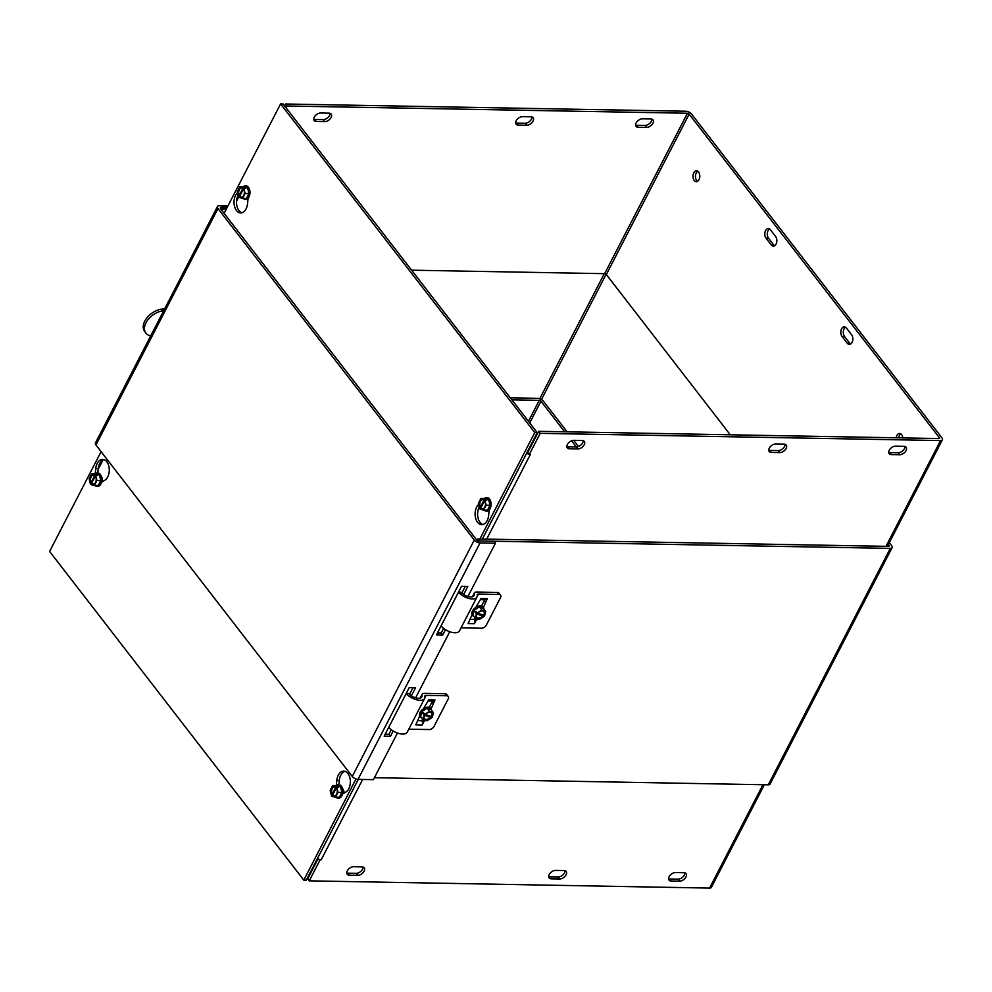 <?xml version="1.0" encoding="UTF-8"?>
<svg xmlns="http://www.w3.org/2000/svg" width="992" height="992" viewBox="0 0 992 992"><rect width="100%" height="100%" fill="white"/><g stroke="black" fill="none" stroke-linecap="round" stroke-linejoin="round"><path stroke-width="1.49" d="M222.096 210.726L222.89 209.176L226.213 209.238M227.23 207.278L221.34 207.179L222.89 209.176M477.14 540.429L477.896 538.954L479.446 540.962L890.295 548.39A4.563 2.182 27.3 0 0 892.143 547.621L770.102 784.052A4.563 2.182 -152.7 0 1 768.267 784.821L374.406 777.691M892.143 547.621A4.563 2.182 27.3 0 0 891.634 545.6L889.328 542.624M477.896 538.954L888.745 546.381A1.352 0.645 27.3 0 0 889.291 546.158A1.352 0.645 27.3 0 0 889.142 545.55L888.348 544.534M227.924 205.927L219.294 205.778A4.563 2.182 27.3 0 0 217.459 206.534L159.166 319.474A4.563 2.182 27.3 0 0 159.092 319.672L153.636 330.224A4.563 2.182 -152.7 0 1 153.723 330.026A4.563 2.182 -152.7 0 1 153.834 329.852M217.459 206.534A4.563 2.182 27.3 0 0 217.967 208.568L95.939 444.986A4.563 2.182 -152.7 0 1 95.43 442.965L153.723 330.026M226.92 207.886L220.856 207.774A1.352 0.645 27.3 0 0 220.298 208.01A1.352 0.645 27.3 0 0 220.46 208.605L476.78 540.082A1.352 0.645 -152.7 0 0 478.479 540.938L493.867 541.223L495.43 543.232L467.939 596.477M445.495 629.684L442.767 634.954L436.455 634.843L461.516 586.297L467.827 586.408L463.648 594.506M442.767 634.954L441.217 632.958L443.585 628.382M437.472 632.884L441.217 632.958M461.788 593.092L465.273 586.359M393.192 731.005L390.476 736.287L384.164 736.176L409.225 687.617L415.536 687.729L411.345 695.838M390.476 736.287L388.926 734.278L391.282 729.703M385.169 734.216L388.926 734.278M409.498 694.412L412.97 687.692M397.457 733.038L373.401 779.65L358 779.377A4.563 2.182 -152.7 0 1 352.259 776.463L474.288 540.032A4.563 2.182 27.3 0 0 480.041 542.946L495.43 543.232M449.748 631.718L415.636 697.81M95.939 444.986L352.259 776.463M474.288 540.032L217.967 208.568M768.8 450.256A5.419 3.311 142.3 0 0 769.792 450.418L778.212 450.566A5.419 3.311 142.3 0 0 782.948 448.52A5.419 3.311 142.3 0 0 785.118 444.292M771.354 452.426A5.419 3.311 -37.7 0 1 769.246 451.509A5.419 3.311 -37.7 0 1 770.238 446.772A5.419 3.311 -37.7 0 1 775.707 443.982L784.126 444.131A5.419 3.311 -37.7 0 1 786.222 445.036A5.419 3.311 -37.7 0 1 785.23 449.773A5.419 3.311 -37.7 0 1 779.762 452.575L771.354 452.426L769.792 450.418M515.679 122.934A5.419 3.311 142.3 0 0 516.683 123.095L525.09 123.244A5.419 3.311 142.3 0 0 529.84 121.198A5.419 3.311 142.3 0 0 532.01 116.969M518.233 125.104A5.419 3.311 -37.7 0 1 516.125 124.186A5.419 3.311 -37.7 0 1 517.117 119.462A5.419 3.311 -37.7 0 1 522.586 116.659L531.005 116.808A5.419 3.311 -37.7 0 1 533.113 117.713A5.419 3.311 -37.7 0 1 532.121 122.45A5.419 3.311 -37.7 0 1 526.653 125.252L518.233 125.104L516.683 123.095M566.866 446.598A5.419 3.311 142.3 0 0 567.87 446.76L576.278 446.921A5.419 3.311 142.3 0 0 581.014 444.862A5.419 3.311 142.3 0 0 583.184 440.634M569.42 448.768A5.419 3.311 -37.7 0 1 567.312 447.863A5.419 3.311 -37.7 0 1 568.304 443.126A5.419 3.311 -37.7 0 1 573.773 440.324L582.192 440.473A5.419 3.311 -37.7 0 1 584.288 441.39A5.419 3.311 -37.7 0 1 583.296 446.127A5.419 3.311 -37.7 0 1 577.828 448.917L569.42 448.768L567.87 446.76M324.719 121.607L316.299 121.446A5.419 3.311 -37.7 0 1 314.191 120.54A5.419 3.311 -37.7 0 1 315.196 115.804A5.419 3.311 -37.7 0 1 320.664 113.001L329.071 113.162A5.419 3.311 -37.7 0 1 331.179 114.068A5.419 3.311 -37.7 0 1 330.187 118.804A5.419 3.311 -37.7 0 1 324.719 121.607L323.169 119.598A5.419 3.311 142.3 0 0 327.906 117.54A5.419 3.311 142.3 0 0 330.076 113.311M313.745 119.288A5.419 3.311 142.3 0 0 314.749 119.449L323.169 119.598M766.035 238.179A5.419 3.41 91 0 1 765.018 232.128A5.419 3.41 91 0 1 768.304 228.544A5.419 3.41 91 0 1 770.387 229.735L775.632 236.505A5.419 3.41 91 0 1 776.637 242.556A5.419 3.41 91 0 1 773.351 246.14A5.419 3.41 91 0 1 771.268 244.95L766.035 238.179L768.515 238.216L773.76 244.999A5.419 3.41 -89 0 0 774.603 245.793M769.544 228.941A5.419 3.41 -89 0 0 767.337 233.157A5.419 3.41 -89 0 0 768.515 238.216M888.696 452.426A5.419 3.311 142.3 0 0 889.7 452.588L898.107 452.736A5.419 3.311 142.3 0 0 902.844 450.69A5.419 3.311 142.3 0 0 905.014 446.462M891.25 454.584A5.419 3.311 -37.7 0 1 889.142 453.679A5.419 3.311 -37.7 0 1 890.134 448.942A5.419 3.311 -37.7 0 1 895.602 446.14L904.022 446.301A5.419 3.311 -37.7 0 1 906.118 447.206A5.419 3.311 -37.7 0 1 905.126 451.943A5.419 3.311 -37.7 0 1 899.657 454.745L891.25 454.584L889.7 452.588M635.574 125.104A5.419 3.311 142.3 0 0 636.579 125.265L644.998 125.414A5.419 3.311 142.3 0 0 649.735 123.368A5.419 3.311 142.3 0 0 651.905 119.139M638.129 127.274A5.419 3.311 -37.7 0 1 636.021 126.356A5.419 3.311 -37.7 0 1 637.025 121.619A5.419 3.311 -37.7 0 1 642.494 118.829L650.901 118.978A5.419 3.311 -37.7 0 1 653.009 119.883A5.419 3.311 -37.7 0 1 652.017 124.62A5.419 3.311 -37.7 0 1 646.548 127.422L638.129 127.274L636.579 125.265M842.022 336.449A5.419 3.41 91 0 1 841.018 330.398A5.419 3.41 91 0 1 844.304 326.814A5.419 3.41 91 0 1 846.387 328.005L851.62 334.775A5.419 3.41 91 0 1 852.636 340.826A5.419 3.41 91 0 1 849.35 344.41A5.419 3.41 91 0 1 847.267 343.22L842.022 336.449L844.514 336.486L849.76 343.269A5.419 3.41 -89 0 0 850.603 344.063M845.544 327.211A5.419 3.41 -89 0 0 843.336 331.427A5.419 3.41 -89 0 0 844.514 336.486M698.566 172.05A5.419 3.41 91 0 1 699.571 178.101A5.419 3.41 91 0 1 696.285 181.685A5.419 3.41 91 0 1 692.986 176.216A5.419 3.41 91 0 1 696.483 170.86A5.419 3.41 91 0 1 698.566 172.05M697.723 171.256A5.419 3.41 -89 0 0 695.466 176.254A5.419 3.41 -89 0 0 697.537 181.338M896.148 437.782A5.419 3.41 91 0 1 899.57 433.479A5.419 3.41 91 0 1 901.654 434.682A5.419 3.41 91 0 1 902.832 437.906M900.81 433.876A5.419 3.41 -89 0 0 898.64 437.832M526.64 453.245A4.563 2.182 27.3 0 0 529.244 454.311M530.137 454.448A4.563 2.182 27.3 0 0 530.385 454.46L486.688 539.115M411.618 270.184L604.636 273.68A1.352 0.645 -152.7 0 1 606.335 274.548L730.248 434.781M286.13 107.917L287.122 106.008L687.444 113.249A1.352 0.645 -152.7 0 1 689.142 114.117L939.399 437.732A1.352 0.645 27.3 0 1 939.548 438.328A1.352 0.645 27.3 0 1 939.002 438.563L939.399 437.732M939.002 438.563L538.681 431.322L527.794 452.426L529.344 454.435L530.398 454.448M529.344 454.435L540.231 433.33L940.552 440.572A4.563 2.182 27.3 0 0 942.4 439.803A4.563 2.182 27.3 0 0 941.892 437.782L691.635 114.154A4.563 2.182 27.3 0 0 685.894 111.24L285.56 103.999L284.58 105.908M287.122 106.008L285.56 103.999M538.681 431.322L540.231 433.33M551.254 878.838A5.419 3.311 -37.7 0 1 549.159 877.92A5.419 3.311 -37.7 0 1 550.151 873.196A5.419 3.311 -37.7 0 1 555.619 870.393L564.026 870.542A5.419 3.311 -37.7 0 1 566.134 871.447A5.419 3.311 -37.7 0 1 565.142 876.184A5.419 3.311 -37.7 0 1 559.674 878.986L551.254 878.838L549.704 876.829L558.124 876.978A5.419 3.311 142.3 0 0 562.861 874.932A5.419 3.311 142.3 0 0 565.031 870.703M548.712 876.668A5.419 3.311 142.3 0 0 549.704 876.829M353.685 866.735L362.105 866.896A5.419 3.311 -37.7 0 1 364.2 867.802A5.419 3.311 -37.7 0 1 363.208 872.538A5.419 3.311 -37.7 0 1 357.74 875.341L349.333 875.18A5.419 3.311 -37.7 0 1 347.225 874.274A5.419 3.311 -37.7 0 1 348.217 869.538A5.419 3.311 -37.7 0 1 353.685 866.735M346.778 873.022A5.419 3.311 142.3 0 0 347.77 873.171L356.19 873.332A5.419 3.311 142.3 0 0 360.927 871.274A5.419 3.311 142.3 0 0 363.097 867.045M671.162 881.008A5.419 3.311 -37.7 0 1 669.054 880.09A5.419 3.311 -37.7 0 1 670.046 875.353A5.419 3.311 -37.7 0 1 675.515 872.563L683.934 872.712A5.419 3.311 -37.7 0 1 686.03 873.617A5.419 3.311 -37.7 0 1 685.038 878.354A5.419 3.311 -37.7 0 1 679.57 881.156L671.162 881.008L669.612 878.999L678.02 879.148A5.419 3.311 142.3 0 0 682.756 877.102A5.419 3.311 142.3 0 0 684.926 872.873M668.608 878.838A5.419 3.311 142.3 0 0 669.612 878.999M342.562 788.714A3.708 2.331 91 0 1 343.096 789.235A3.708 2.331 91 0 1 343.815 793.278M101.407 476.693A3.708 2.331 91 0 1 101.531 476.842A3.708 2.331 91 0 1 101.841 482.038M362.638 779.464L321.197 859.766A4.563 2.182 -152.7 0 1 317.44 858.551M321.197 859.766L320.032 859.605M764.361 784.746L711.413 887.332A4.563 2.182 -152.7 0 1 709.578 888.088L309.244 880.846L307.694 878.85L318.01 858.861M567.114 431.83L543.455 401.252A4.563 2.182 27.3 0 0 537.714 398.325L510.334 397.829M309.244 880.846L320.143 859.742M511.884 399.838L539.264 400.334A1.352 0.645 -152.7 0 1 540.962 401.202L564.622 431.793M573.674 440.324L578.435 446.487M571.566 440.77L577.828 448.917M248.099 198.152L247.566 203.608A10.825 6.82 91 0 1 240.634 212.92A10.825 6.82 91 0 1 234.199 204.798A10.825 6.82 91 0 1 237.572 192.684M238.167 195.213A10.825 6.82 -89 0 0 241.887 212.759M489.192 509.913L488.647 515.369A10.825 6.82 91 0 1 481.715 524.681A10.825 6.82 91 0 1 475.28 516.559A10.825 6.82 91 0 1 478.652 504.444M479.248 506.962A10.825 6.82 -89 0 0 482.968 524.52M224.105 213.33L280.587 103.912L534.762 432.611L479.868 538.991M534.762 432.611L537.255 432.661L283.08 103.962L280.587 103.912M537.255 432.661L482.36 539.028M336.3 785.503L336.809 780.444A10.825 6.82 91 0 1 343.74 771.119A10.825 6.82 91 0 1 350.275 780.084A10.825 6.82 91 0 1 345.811 792.087L342.55 794.022M344.98 771.33A10.825 6.82 -89 0 0 339.301 780.481L338.88 784.684M95.22 473.742L95.728 468.683A10.825 6.82 91 0 1 102.647 459.358A10.825 6.82 91 0 1 109.194 468.323A10.825 6.82 91 0 1 104.73 480.326L101.469 482.261M103.9 459.569A10.825 6.82 -89 0 0 98.22 468.72L97.799 472.924M355.992 778.98L303.788 880.14L49.6 551.428L101.097 451.658M358.298 779.377L306.28 880.177L303.788 880.14M483.414 607.439L487.32 598.66A3.038 1.91 91 0 1 485.795 599.788L480.413 599.689M474.796 617.842L474.151 619.405A3.038 1.91 91 0 1 474.399 623.67L476.371 619.876L475.106 617.855M498.964 594.444L478.318 594.072A2.703 1.302 27.3 0 0 477.226 594.53A2.703 1.302 27.3 0 0 477.177 595.014A11.358 5.444 -152.7 0 1 476.941 597.072A11.358 5.444 -152.7 0 1 468.869 598.461A11.358 5.444 -152.7 0 1 458.478 592.249L460.858 592.137A8.122 3.894 27.3 0 0 468.298 596.576A8.122 3.894 27.3 0 0 474.064 595.597A8.122 3.894 27.3 0 0 474.238 594.121A5.94 2.852 -152.7 0 1 474.35 593.042A5.94 2.852 -152.7 0 1 476.755 592.05L497.401 592.422L498.964 594.444A4.055 2.48 -37.7 0 1 500.538 595.126A4.055 2.48 -37.7 0 1 500.489 597.668L486.316 625.109A4.055 2.48 -37.7 0 1 481.529 628.221L461.057 627.849M500.538 595.126L498.976 593.104A4.055 2.48 142.3 0 0 497.401 592.422M481.554 605.988L484.17 600.929M485.348 602.454L484.133 599.763M474.399 623.67L468.088 623.559L472.031 614.705M475.813 607.377L481.008 598.548L487.32 598.66M477.512 618.884L476.371 619.876M476.991 619.876L475.726 618.239M458.478 592.249L441.043 626.026A11.358 5.444 27.3 0 0 451.434 632.239A11.358 5.444 27.3 0 0 459.507 630.85L476.941 597.072M477.71 613.093L482.72 614.904L483.984 616.528L476.433 613.812L475.18 612.176L475.825 611.37L477.09 613.006L484.629 615.722L485.782 611.444L481.802 610.018L477.09 613.006M475.18 612.176L476.941 612.82M479.396 606.893L483.364 608.332A6.25 3.819 142.3 0 0 479.396 606.893A6.25 3.819 142.3 0 0 474.151 610.216L479.396 606.893L481.802 610.018M474.151 610.216A6.25 3.819 142.3 0 0 472.874 614.966L474.151 610.216L475.304 611.704M483.984 616.528L479.26 619.516L475.292 618.09L476.433 613.812M483.488 616.354A5.196 3.174 -37.7 0 1 477.412 618.636A5.196 3.174 -37.7 0 1 476.929 613.986M477.574 613.18A5.196 3.174 -37.7 0 1 483.662 610.886A5.196 3.174 -37.7 0 1 484.146 615.548M482.868 615.933A4.551 2.778 -37.7 0 1 477.586 617.88A4.551 2.778 -37.7 0 1 477.127 613.862M477.784 613.056A4.551 2.778 -37.7 0 1 483.067 611.109A4.551 2.778 -37.7 0 1 483.526 615.127M474.077 616.516A6.77 4.142 -37.7 0 1 472.576 615.536A6.77 4.142 -37.7 0 1 476.247 607.526A6.77 4.142 -37.7 0 1 483.278 607.253A6.77 4.142 -37.7 0 1 483.612 607.798A6.77 4.142 -37.7 0 1 483.848 608.952M472.874 614.966L475.292 618.09M483.364 608.332L485.782 611.444M483.166 607.116A6.77 4.142 142.3 0 0 483.054 606.968A6.77 4.142 142.3 0 0 475.168 607.836A6.77 4.142 142.3 0 0 472.353 615.251A6.77 4.142 142.3 0 0 472.465 615.387M431.123 708.772L435.017 699.98A3.038 1.91 91 0 1 433.492 701.121L428.11 701.022M422.505 719.175L421.86 720.738A3.038 1.91 91 0 1 422.108 724.991L424.068 721.196L422.815 719.175M446.66 695.776L426.027 695.392A2.703 1.302 27.3 0 0 424.936 695.851A2.703 1.302 27.3 0 0 424.874 696.347A11.358 5.444 -152.7 0 1 424.65 698.405A11.358 5.444 -152.7 0 1 416.578 699.782A11.358 5.444 -152.7 0 1 406.174 693.582L408.568 693.47A8.122 3.894 27.3 0 0 415.995 697.909A8.122 3.894 27.3 0 0 421.774 696.917A8.122 3.894 27.3 0 0 421.935 695.442A5.94 2.852 -152.7 0 1 422.059 694.363A5.94 2.852 -152.7 0 1 424.464 693.371L445.098 693.743L446.66 695.776A4.055 2.48 -37.7 0 1 448.248 696.458A4.055 2.48 -37.7 0 1 448.186 699L434.025 726.442A4.055 2.48 -37.7 0 1 429.226 729.542L408.766 729.182M448.248 696.458L446.673 694.425A4.055 2.48 142.3 0 0 445.098 693.743M429.263 707.321L431.867 702.249M433.058 703.787L431.83 701.084M422.108 724.991L415.797 724.879L419.728 716.026M423.51 708.697L428.705 699.868L435.017 699.98M425.208 720.217L424.068 721.196M424.7 721.209L423.435 719.572M406.174 693.582L388.74 727.347A11.358 5.444 27.3 0 0 399.144 733.559A11.358 5.444 27.3 0 0 407.216 732.183L424.65 698.405M425.419 714.426L430.429 716.236L431.681 717.861L424.142 715.133L422.877 713.508L423.534 712.702L424.787 714.327L432.338 717.055L433.479 712.777L429.511 711.338L424.787 714.327M422.877 713.508L424.65 714.141M427.093 708.226L431.074 709.652A6.25 3.819 142.3 0 0 427.093 708.226A6.25 3.819 142.3 0 0 421.848 711.537L427.093 708.226L429.511 711.338M421.848 711.537A6.25 3.819 142.3 0 0 420.583 716.298L421.848 711.537L423.001 713.037M431.681 717.861L426.969 720.849L422.989 719.411L424.142 715.133M431.198 717.675A5.196 3.174 -37.7 0 1 425.109 719.969A5.196 3.174 -37.7 0 1 424.626 715.306M425.283 714.5A5.196 3.174 -37.7 0 1 431.359 712.219A5.196 3.174 -37.7 0 1 431.842 716.869M430.565 717.253A4.551 2.778 -37.7 0 1 425.295 719.212A4.551 2.778 -37.7 0 1 424.836 715.195M425.481 714.376A4.551 2.778 -37.7 0 1 430.764 712.43A4.551 2.778 -37.7 0 1 431.222 716.447M421.774 717.836A6.77 4.142 -37.7 0 1 420.273 716.869A6.77 4.142 -37.7 0 1 423.944 708.858A6.77 4.142 -37.7 0 1 430.987 708.586A6.77 4.142 -37.7 0 1 431.309 709.131A6.77 4.142 -37.7 0 1 431.557 710.284M420.583 716.298L422.989 719.411M431.074 709.652L433.479 712.777M430.863 708.437A6.77 4.142 142.3 0 0 430.764 708.288A6.77 4.142 142.3 0 0 422.877 709.156A6.77 4.142 142.3 0 0 420.05 716.571A6.77 4.142 142.3 0 0 420.174 716.708M164.548 309.045L164.201 309.033A16.244 10.28 143.9 0 0 147.634 316.994A16.244 10.28 143.9 0 0 144.547 331.278L145.774 332.965A16.244 10.28 -36.1 0 1 148.192 319.461A16.244 10.28 -36.1 0 1 163.668 310.744M150.71 335.854A16.244 10.28 -36.1 0 1 145.774 332.965M239.444 196.825L238.539 196.813L243.313 187.55L245.855 188.257L243.846 188.22L239.06 197.482L242.556 198.338L245.061 193.465L243.846 188.22M244.999 188.244L245.334 187.587M238.539 196.813L237.311 191.568L239.828 186.694L243.313 187.55M242.829 197.805A6.25 3.931 -89 0 0 246.425 198.412A6.25 3.931 -89 0 0 248.942 193.539A6.25 3.931 -89 0 0 247.578 187.711L248.942 193.539L245.061 193.465M247.578 187.711A6.25 3.931 -89 0 0 243.697 186.756L247.578 187.711L245.731 187.674M243.536 188.827A5.196 3.274 91 0 1 243.71 195.771A5.196 3.274 91 0 1 239.37 196.887M238.849 196.205A5.196 3.274 91 0 1 238.675 189.261A5.196 3.274 91 0 1 243.003 188.145M243.61 189.336A4.551 2.864 91 0 1 243.722 195.374A4.551 2.864 91 0 1 239.965 196.379M239.444 195.709A4.551 2.864 91 0 1 239.32 189.67A4.551 2.864 91 0 1 243.077 188.666M243.276 186.756A6.77 4.253 91 0 1 243.896 186.285A6.77 4.253 91 0 1 245.495 185.826A6.77 4.253 91 0 1 249.364 190.142A6.77 4.253 91 0 1 245.247 199.355A6.77 4.253 91 0 1 243.077 198.35M248.942 193.539L246.425 198.412L242.556 198.338M243.697 186.756L239.828 186.694M245.433 199.355A6.77 4.253 -89 0 0 245.607 199.367A6.77 4.253 -89 0 0 249.724 190.142A6.77 4.253 -89 0 0 245.855 185.826A6.77 4.253 -89 0 0 245.669 185.839M480.525 508.586L479.62 508.574L484.394 499.311L486.948 500.018L484.927 499.98L480.14 509.243L483.637 510.099L486.154 505.226L484.927 499.98M486.08 500.005L486.415 499.348M479.62 508.574L478.392 503.328L480.909 498.455L484.394 499.311M483.91 509.566A6.25 3.931 -89 0 0 487.506 510.173A6.25 3.931 -89 0 0 490.023 505.3A6.25 3.931 -89 0 0 488.659 499.472L490.023 505.3L486.154 505.226M488.659 499.472A6.25 3.931 -89 0 0 484.778 498.517L488.659 499.472L486.812 499.435M484.617 500.588A5.196 3.274 91 0 1 484.79 507.532A5.196 3.274 91 0 1 480.45 508.648M479.93 507.966A5.196 3.274 91 0 1 479.756 501.022A5.196 3.274 91 0 1 484.096 499.906M484.691 501.096A4.551 2.864 91 0 1 484.803 507.123A4.551 2.864 91 0 1 481.058 508.14M480.525 507.47A4.551 2.864 91 0 1 480.401 501.431A4.551 2.864 91 0 1 484.158 500.427M484.369 498.517A6.77 4.253 91 0 1 484.976 498.046A6.77 4.253 91 0 1 486.576 497.587A6.77 4.253 91 0 1 490.445 501.902A6.77 4.253 91 0 1 486.328 511.116A6.77 4.253 91 0 1 484.158 510.111M490.023 505.3L487.506 510.173L483.637 510.099M484.778 498.517L480.909 498.455M486.514 511.116A6.77 4.253 -89 0 0 486.688 511.128A6.77 4.253 -89 0 0 490.817 501.902A6.77 4.253 -89 0 0 486.936 497.587A6.77 4.253 -89 0 0 486.75 497.6M91.264 483.91L90.359 483.898L95.133 474.635L97.687 475.354L95.666 475.317L90.88 484.58L94.376 485.435L96.894 480.562L95.666 475.317M96.819 475.342L97.154 474.672M90.359 483.898L89.131 478.652L91.648 473.779L95.133 474.635M94.649 484.89A6.25 3.931 -89 0 0 98.245 485.497A6.25 3.931 -89 0 0 100.762 480.624A6.25 3.931 -89 0 0 99.398 474.796L100.762 480.624L96.894 480.562M99.398 474.796A6.25 3.931 -89 0 0 95.517 473.854L99.398 474.796L97.551 474.771M95.356 475.912A5.196 3.274 91 0 1 95.53 482.856A5.196 3.274 91 0 1 91.19 483.972M90.669 483.302A5.196 3.274 91 0 1 90.495 476.358A5.196 3.274 91 0 1 94.823 475.242M95.43 476.433A4.551 2.864 91 0 1 95.542 482.459A4.551 2.864 91 0 1 91.797 483.476M91.264 482.794A4.551 2.864 91 0 1 91.14 476.768A4.551 2.864 91 0 1 94.897 475.751M95.108 473.841A6.77 4.253 91 0 1 95.716 473.37A6.77 4.253 91 0 1 97.315 472.911A6.77 4.253 91 0 1 101.184 477.226A6.77 4.253 91 0 1 97.067 486.452A6.77 4.253 91 0 1 94.897 485.448M100.762 480.624L98.245 485.497L94.376 485.435M95.517 473.854L91.648 473.779M97.253 486.452A6.77 4.253 -89 0 0 97.427 486.452A6.77 4.253 -89 0 0 101.556 477.239A6.77 4.253 -89 0 0 97.675 472.924A6.77 4.253 -89 0 0 97.501 472.924M332.345 795.671L331.44 795.658L336.226 786.396L338.768 787.115L336.747 787.078L331.96 796.34L335.457 797.196L337.974 792.323L336.747 787.078M337.9 787.09L338.235 786.433M331.44 795.658L330.212 790.413L332.729 785.54L336.226 786.396M335.73 796.65A6.25 3.931 -89 0 0 339.326 797.258A6.25 3.931 -89 0 0 341.843 792.385A6.25 3.931 -89 0 0 340.479 786.557L341.843 792.385L337.974 792.323M340.479 786.557A6.25 3.931 -89 0 0 336.598 785.614L340.479 786.557L338.632 786.532M336.437 787.673A5.196 3.274 91 0 1 336.61 794.617A5.196 3.274 91 0 1 332.27 795.733M331.75 795.063A5.196 3.274 91 0 1 331.576 788.119A5.196 3.274 91 0 1 335.916 786.991M336.511 788.194A4.551 2.864 91 0 1 336.635 794.22A4.551 2.864 91 0 1 332.878 795.237M332.345 794.555A4.551 2.864 91 0 1 332.233 788.528A4.551 2.864 91 0 1 335.99 787.512M336.189 785.602A6.77 4.253 91 0 1 336.796 785.131A6.77 4.253 91 0 1 338.396 784.672A6.77 4.253 91 0 1 342.265 788.987A6.77 4.253 91 0 1 338.148 798.213A6.77 4.253 91 0 1 335.978 797.196M341.843 792.385L339.326 797.258L335.457 797.196M336.598 785.614L332.729 785.54M338.334 798.2A6.77 4.253 -89 0 0 338.52 798.213A6.77 4.253 -89 0 0 342.637 789A6.77 4.253 -89 0 0 338.756 784.684A6.77 4.253 -89 0 0 338.582 784.684M343.554 793.426A3.918 2.468 -89 0 0 343.889 791.318M343.654 790.302A3.918 2.468 91 0 1 343.381 793.526M539.735 398.722L604.277 273.668M606.112 274.3L541.458 399.54M768.267 784.821L890.295 548.39M888.708 546.381L889.142 545.55M220.856 207.774L220.435 208.58M480.041 542.946L358 779.377M778.212 450.566L779.762 452.575M525.09 123.244L526.653 125.252M314.749 119.449L316.299 121.446M773.76 244.999L771.268 244.95M898.107 452.736L899.657 454.745M644.998 125.414L646.548 127.422M849.76 343.269L847.267 343.22M238.824 196.813L236.542 201.252M604.636 273.68L687.444 113.249M885.968 546.332L940.552 440.572M689.142 114.117L606.335 274.548M559.674 878.986L558.124 876.978M357.74 875.341L356.19 873.332M349.333 875.18L347.77 873.171M679.57 881.156L678.02 879.148M103.044 459.891L98.146 469.365M528.451 421.278L539.264 400.334M709.578 888.088L762.922 784.722M540.962 401.202L529.753 422.939M339.301 780.481L336.809 780.444M98.22 468.72L95.728 468.683M474.151 619.405L469.724 619.33M478.318 594.072L477.214 596.217M474.238 594.121L472.961 596.576M475.937 607.129A3.187 1.947 -37.7 0 1 476.693 606.844M421.86 720.738L417.421 720.651M426.027 695.392L424.923 697.537M421.935 695.442L420.67 697.909M423.634 708.462A3.187 1.947 -37.7 0 1 424.39 708.176M101.767 478.528A3.187 2.009 91 0 1 101.779 478.578A3.187 2.009 91 0 1 101.717 480.996M343.926 792.434A3.187 2.009 91 0 1 343.616 793.389M342.848 790.289A3.187 2.009 91 0 1 342.86 790.339A3.187 2.009 91 0 1 342.798 792.757M942.4 439.803L887.406 546.356M474.35 593.042L472.428 596.775M422.059 694.363L420.124 698.095"/></g></svg>
